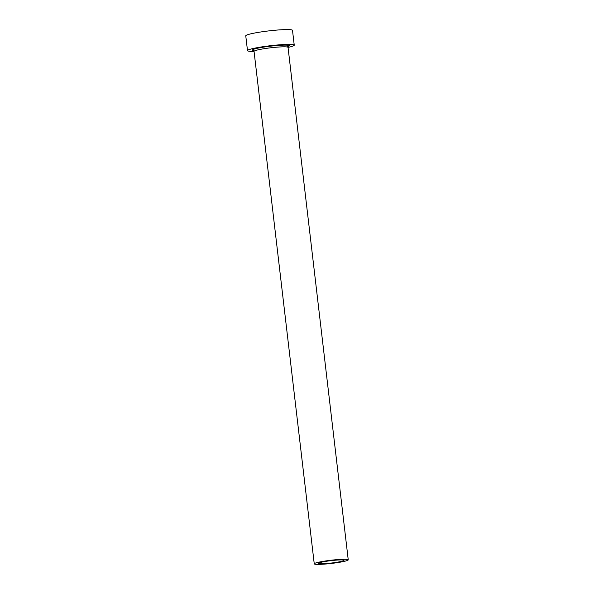 <?xml version="1.0" encoding="UTF-8"?>
<svg xmlns="http://www.w3.org/2000/svg" width="594" height="594" viewBox="0 0 594 594"><rect width="100%" height="100%" fill="white"/><g stroke="black" fill="none" stroke-linecap="round" stroke-linejoin="round"><path stroke-width="0.89" d="M319.572 563.684A12.838 1.21 173.3 0 0 333.932 562.711A12.838 1.21 173.3 0 0 343.993 560.335A12.838 1.21 173.3 0 0 342.916 559.986A12.838 1.21 173.3 0 0 328.556 560.959A12.838 1.21 173.3 0 0 318.495 563.335A12.838 1.21 173.3 0 0 319.572 563.684M346.799 559.37A17.115 1.611 173.3 0 0 327.658 560.669A17.115 1.611 173.3 0 0 314.248 563.832A17.115 1.611 173.3 0 0 315.681 564.3A17.115 1.611 173.3 0 0 334.83 563.001A17.115 1.611 173.3 0 0 348.24 559.838A17.115 1.611 173.3 0 0 346.799 559.37M288.038 47.409A23.53 2.213 173.3 0 0 294.238 45.144A23.53 2.213 173.3 0 0 292.263 44.505A23.53 2.213 173.3 0 0 265.934 46.287A23.53 2.213 173.3 0 0 247.498 50.639A23.53 2.213 173.3 0 0 249.473 51.277A23.53 2.213 173.3 0 0 254.054 51.396L253.423 50.416M294.238 45.144L292.5 30.346A23.53 2.213 173.3 0 0 290.525 29.7A23.53 2.213 173.3 0 0 264.196 31.482A23.53 2.213 173.3 0 0 245.76 35.833L247.498 50.639M253.601 50.535A18.607 1.752 -6.7 0 1 263.855 47.082A18.607 1.752 -6.7 0 1 287.793 45.211A18.607 1.752 -6.7 0 1 286.805 46.933M286.739 46.926L288.424 46.31L288.038 47.379A17.115 1.611 173.3 0 0 286.605 46.911A17.115 1.611 173.3 0 0 267.456 48.203A17.115 1.611 173.3 0 0 254.046 51.366L314.248 563.832M348.24 559.838L288.038 47.379"/></g></svg>
